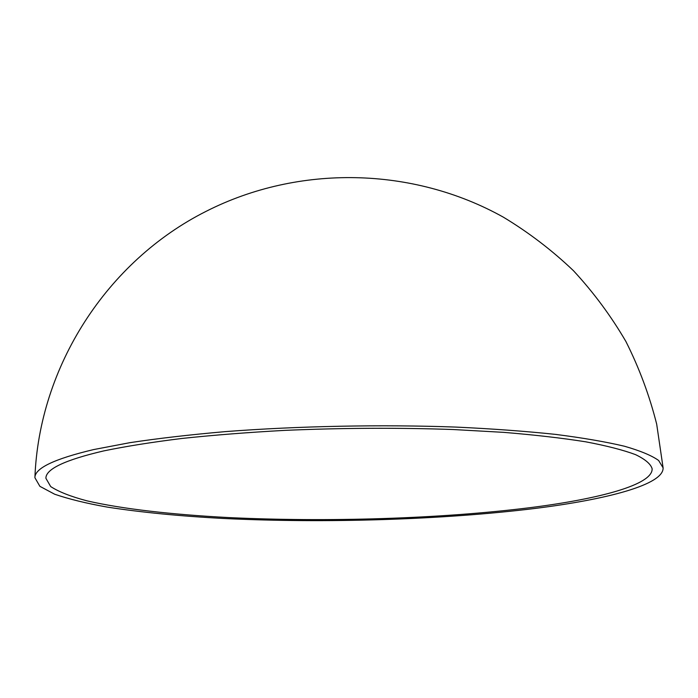 <?xml version="1.0" encoding="UTF-8"?>
<svg xmlns="http://www.w3.org/2000/svg" width="698" height="698" viewBox="0 0 698 698"><rect width="100%" height="100%" fill="white"/><g stroke="black" fill="none" stroke-linecap="round" stroke-linejoin="round"><path stroke-width="1.05" d="M529.686 507.716C599.373 498.93 652.874 484.744 652.133 468.751C650.745 464.004 645.214 459.293 635.538 454.634C623.34 450.062 606.728 445.786 585.709 441.808C562.213 438.082 534.895 434.933 503.764 432.359L453.124 429.523C398.209 427.621 342.116 427.909 284.863 430.369C248.026 432.385 213.64 435.09 181.716 438.484C151.745 442.209 125.745 446.354 103.697 450.917C65.01 459.956 45.745 469.073 45.894 478.278L50.692 486.567C58.667 491.785 70.76 496.54 86.98 500.841C122.237 508.999 172.266 514.601 228.063 517.541C326.524 522.305 440.342 518.823 529.686 507.716M93.645 449.573C54.322 458.891 34.734 468.271 34.9 477.702L39.899 486.349L54.662 494.219C68.727 499.044 86.282 503.345 107.326 507.106C141.232 512.358 180.005 516.154 223.639 518.474C325.277 523.395 442.471 519.862 535.061 508.441C607.574 499.358 663.859 484.595 663.1 467.835L658.624 460.471C651.766 455.558 640.38 450.812 624.448 446.231C605.855 441.825 582.839 437.873 555.399 434.374C525.611 431.224 492.552 428.799 456.239 427.097C381.64 424.375 297.933 426.033 225.166 431.634C189.908 434.723 158.149 438.405 129.915 442.672L93.645 449.573M663.1 467.835L656.678 424.114C649.454 395.461 639.194 367.925 625.914 341.514C611.02 315.985 593.527 292.375 573.442 270.684C552.048 250.285 528.7 232.451 503.389 217.183C412.902 166.621 298.674 164.344 206.242 211.267C106.89 261.165 39.088 366.598 34.9 477.702"/></g></svg>
